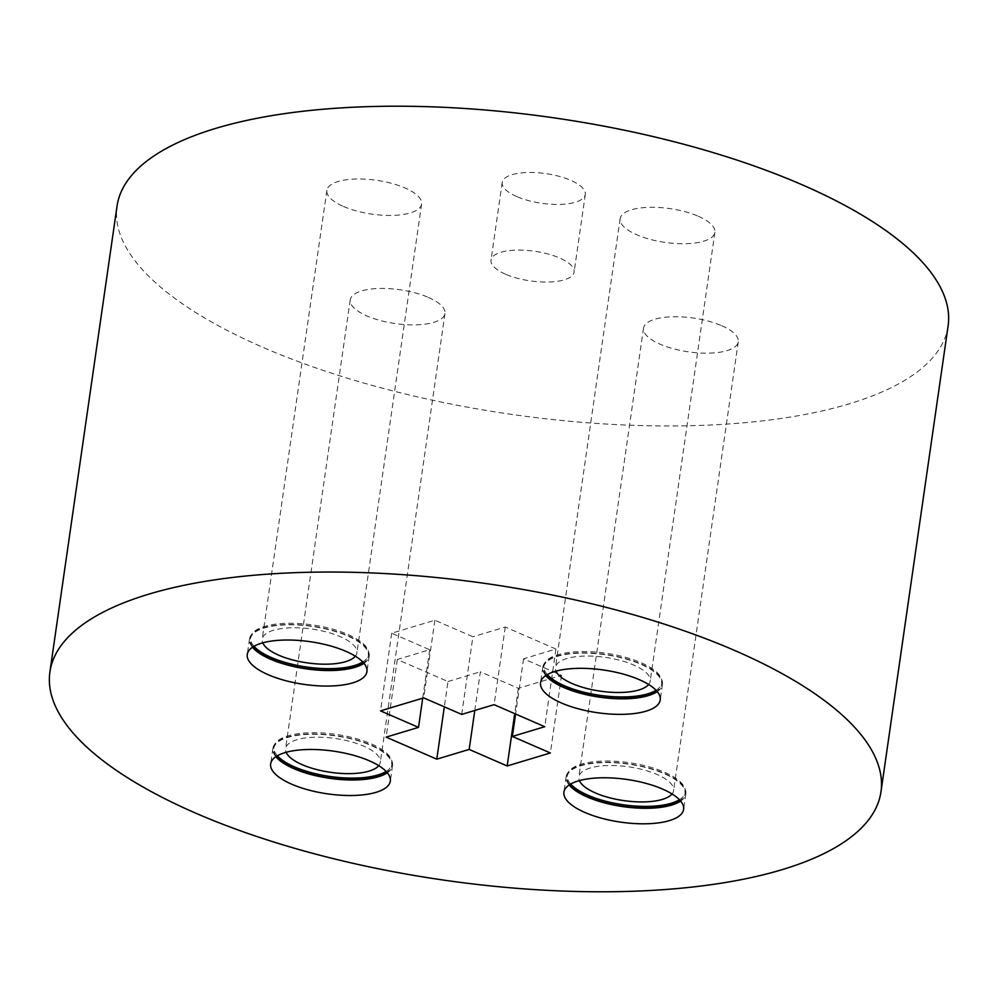 <?xml version="1.0" encoding="UTF-8"?>
<svg xmlns="http://www.w3.org/2000/svg" width="998" height="998" viewBox="0 0 998 998"><rect width="100%" height="100%" fill="white"/><g stroke="black" fill="none" stroke-linecap="round" stroke-linejoin="round"><path stroke-width="0.75" stroke-dasharray="4.99 3.74" d="M363.958 663.308A60.454 21.569 -171.8 0 0 369.185 656.135A60.454 21.569 -171.8 0 0 348.215 635.826A60.454 21.569 -171.8 0 0 285.64 624.561A60.454 21.569 -171.8 0 0 249.5 638.895A60.454 21.569 -171.8 0 0 252.482 647.253M387.336 772.764A60.454 21.569 -171.8 0 0 392.551 765.591A60.454 21.569 -171.8 0 0 371.58 745.281A60.454 21.569 -171.8 0 0 309.018 734.004A60.454 21.569 -171.8 0 0 272.878 748.338A60.454 21.569 -171.8 0 0 275.86 756.696M680.624 801.057A60.454 21.569 -171.8 0 0 685.838 793.884A60.454 21.569 -171.8 0 0 664.868 773.575A60.454 21.569 -171.8 0 0 602.293 762.31A60.454 21.569 -171.8 0 0 566.165 776.644A60.454 21.569 -171.8 0 0 569.147 784.989M657.245 691.614A60.454 21.569 -171.8 0 0 662.46 684.441A60.454 21.569 -171.8 0 0 641.489 664.132A60.454 21.569 -171.8 0 0 578.927 652.854A60.454 21.569 -171.8 0 0 542.787 667.188A60.454 21.569 -171.8 0 0 545.769 675.546M355.363 656.197A47.867 17.078 -171.8 0 0 356.935 652.792A47.867 17.078 -171.8 0 0 340.33 636.712A47.867 17.078 -171.8 0 0 290.792 627.792A47.867 17.078 -171.8 0 0 262.2 639.132A47.867 17.078 -171.8 0 0 262.748 642.849M343.462 206.461A47.867 17.078 -171.8 0 0 393 215.381A47.867 17.078 -171.8 0 0 421.605 204.041A47.867 17.078 -171.8 0 0 405.001 187.961A47.867 17.078 -171.8 0 0 355.463 179.029A47.867 17.078 -171.8 0 0 326.857 190.381A47.867 17.078 -171.8 0 0 343.462 206.461M648.65 684.491A47.867 17.078 -171.8 0 0 650.222 681.085A47.867 17.078 -171.8 0 0 633.618 665.005A47.867 17.078 -171.8 0 0 584.08 656.085A47.867 17.078 -171.8 0 0 555.487 667.437A47.867 17.078 -171.8 0 0 556.036 671.155M698.288 216.254A47.867 17.078 8.2 0 1 714.892 232.334A47.867 17.078 8.2 0 1 686.287 243.687A47.867 17.078 8.2 0 1 636.749 234.755A47.867 17.078 8.2 0 1 620.145 218.674A47.867 17.078 8.2 0 1 648.75 207.334A47.867 17.078 8.2 0 1 698.288 216.254M672.028 793.946A47.867 17.078 -171.8 0 0 673.6 790.541A47.867 17.078 -171.8 0 0 656.996 774.46A47.867 17.078 -171.8 0 0 607.458 765.541A47.867 17.078 -171.8 0 0 578.852 776.881A47.867 17.078 -171.8 0 0 579.414 780.598M721.666 325.71A47.867 17.078 8.2 0 1 738.27 341.778A47.867 17.078 8.2 0 1 709.665 353.13A47.867 17.078 8.2 0 1 660.127 344.21A47.867 17.078 8.2 0 1 643.523 328.13A47.867 17.078 8.2 0 1 672.128 316.778A47.867 17.078 8.2 0 1 721.666 325.71M378.741 765.653A47.867 17.078 -171.8 0 0 380.313 762.235A47.867 17.078 -171.8 0 0 363.709 746.167A47.867 17.078 -171.8 0 0 314.17 737.235A47.867 17.078 -171.8 0 0 285.578 748.587A47.867 17.078 -171.8 0 0 286.127 752.305M428.379 297.404A47.867 17.078 8.2 0 1 444.983 313.484A47.867 17.078 8.2 0 1 416.378 324.837A47.867 17.078 8.2 0 1 366.84 315.904A47.867 17.078 8.2 0 1 350.236 299.837A47.867 17.078 8.2 0 1 378.841 288.484A47.867 17.078 8.2 0 1 428.379 297.404M516.764 196.556A41.978 14.982 8.2 0 1 502.194 182.459A41.978 14.982 8.2 0 1 527.293 172.504A41.978 14.982 8.2 0 1 570.744 180.326A41.978 14.982 8.2 0 1 585.302 194.435A41.978 14.982 8.2 0 1 560.215 204.39A41.978 14.982 8.2 0 1 516.764 196.556M505.574 274.201A41.978 14.982 8.2 0 1 491.016 260.091A41.978 14.982 8.2 0 1 516.103 250.136A41.978 14.982 8.2 0 1 559.554 257.971A41.978 14.982 8.2 0 1 574.112 272.067A41.978 14.982 8.2 0 1 549.025 282.022A41.978 14.982 8.2 0 1 505.574 274.201M948.1 325.959A419.834 149.775 8.2 0 1 697.19 425.522A419.834 149.775 8.2 0 1 262.649 347.229A419.834 149.775 8.2 0 1 117.028 206.199M546.28 675.209A59.618 21.27 8.2 0 1 543.623 667.313A59.618 21.27 8.2 0 1 579.252 653.179A59.618 21.27 8.2 0 1 640.953 664.294A59.618 21.27 8.2 0 1 661.637 684.316A59.618 21.27 8.2 0 1 656.846 691.14M656.048 690.267A59.618 21.27 -171.8 0 0 661.861 682.769A59.618 21.27 -171.8 0 0 641.178 662.734A59.618 21.27 -171.8 0 0 579.476 651.619A59.618 21.27 -171.8 0 0 543.848 665.753A59.618 21.27 -171.8 0 0 547.291 674.598M569.658 784.653A59.618 21.27 8.2 0 1 567.001 776.756A59.618 21.27 8.2 0 1 602.63 762.622A59.618 21.27 8.2 0 1 664.331 773.737A59.618 21.27 8.2 0 1 685.015 793.772A59.618 21.27 8.2 0 1 680.224 800.583M679.426 799.722A59.618 21.27 -171.8 0 0 685.239 792.212A59.618 21.27 -171.8 0 0 664.556 772.19A59.618 21.27 -171.8 0 0 602.854 761.075A59.618 21.27 -171.8 0 0 567.226 775.209A59.618 21.27 -171.8 0 0 570.669 784.041M276.371 756.359A59.618 21.27 8.2 0 1 273.714 748.463A59.618 21.27 8.2 0 1 309.343 734.328A59.618 21.27 8.2 0 1 371.044 745.444A59.618 21.27 8.2 0 1 391.727 765.466A59.618 21.27 8.2 0 1 386.937 772.29M386.139 771.417A59.618 21.27 -171.8 0 0 391.952 763.919A59.618 21.27 -171.8 0 0 371.268 743.884A59.618 21.27 -171.8 0 0 309.567 732.769A59.618 21.27 -171.8 0 0 273.939 746.916A59.618 21.27 -171.8 0 0 277.382 755.748M252.993 646.904A59.618 21.27 8.2 0 1 250.336 639.007A59.618 21.27 8.2 0 1 285.964 624.873A59.618 21.27 8.2 0 1 347.666 635.988A59.618 21.27 8.2 0 1 368.349 656.023A59.618 21.27 8.2 0 1 363.559 662.847M362.761 661.973A59.618 21.27 -171.8 0 0 368.574 654.463A59.618 21.27 -171.8 0 0 347.89 634.441A59.618 21.27 -171.8 0 0 286.189 623.326A59.618 21.27 -171.8 0 0 250.56 637.46A59.618 21.27 -171.8 0 0 254.016 646.305M461.7 714.406L472.89 636.761L434.879 620.232L391.703 633.219L429.701 649.748L397.304 659.491L447.977 681.534L444.322 706.846M474.786 710.464L480.362 671.791L518.361 688.321L561.55 675.334L523.551 658.805L555.936 649.062L505.275 627.031L472.89 636.761M505.275 627.031L494.085 704.663M523.551 658.805L515.592 714.019M555.936 649.062L544.746 726.706M397.304 659.491L386.126 737.123M429.701 649.748L422.715 698.163M447.977 681.534L480.362 671.791M518.361 688.321L514.719 713.645M561.55 675.334L550.36 752.979M434.879 620.232L423.701 697.876M391.703 633.219L380.512 710.863M369.185 656.135L366.94 671.666M392.551 765.591L390.318 781.122M685.838 793.884L683.605 809.415M662.46 684.441L660.227 699.96M421.605 204.041L356.935 652.792M714.892 232.334L650.222 681.085M738.27 341.778L673.6 790.541M444.983 313.484L380.313 762.235M502.194 182.459L491.016 260.091M661.861 682.769L661.637 684.316M685.239 792.212L685.015 793.772M391.952 763.919L391.727 765.466M368.574 654.463L368.349 656.023M250.56 637.46L250.336 639.007M273.939 746.916L273.714 748.463M567.226 775.209L567.001 776.756M543.848 665.753L543.623 667.313M585.302 194.435L574.112 272.067M350.236 299.837L285.578 748.587M643.523 328.13L578.852 776.881M620.145 218.674L555.487 667.437M326.857 190.381L262.2 639.132M542.787 667.188L540.554 682.719M566.165 776.644L563.932 792.163M272.878 748.338L270.645 763.869M249.5 638.895L247.267 654.426"/><path stroke-width="1.5" d="M268.237 674.735A60.454 21.569 -171.8 0 0 330.812 686A60.454 21.569 -171.8 0 0 366.94 671.666A60.454 21.569 -171.8 0 0 345.969 651.357A60.454 21.569 -171.8 0 0 283.395 640.08A60.454 21.569 -171.8 0 0 247.267 654.426A60.454 21.569 -171.8 0 0 268.237 674.735M252.482 647.253A60.454 21.569 -171.8 0 0 270.47 659.204A60.454 21.569 -171.8 0 0 363.958 663.308M291.616 784.179A60.454 21.569 -171.8 0 0 354.19 795.456A60.454 21.569 -171.8 0 0 390.318 781.122A60.454 21.569 -171.8 0 0 369.347 760.813A60.454 21.569 -171.8 0 0 306.773 749.535A60.454 21.569 -171.8 0 0 270.645 763.869A60.454 21.569 -171.8 0 0 291.616 784.179M275.86 756.696A60.454 21.569 -171.8 0 0 293.849 768.647A60.454 21.569 -171.8 0 0 387.336 772.764M584.903 812.472A60.454 21.569 -171.8 0 0 647.477 823.749A60.454 21.569 -171.8 0 0 683.605 809.415A60.454 21.569 -171.8 0 0 662.635 789.106A60.454 21.569 -171.8 0 0 600.06 777.829A60.454 21.569 -171.8 0 0 563.932 792.163A60.454 21.569 -171.8 0 0 584.903 812.472M569.147 784.989A60.454 21.569 -171.8 0 0 587.136 796.953A60.454 21.569 -171.8 0 0 680.624 801.057M561.525 703.029A60.454 21.569 -171.8 0 0 624.099 714.306A60.454 21.569 -171.8 0 0 660.227 699.96A60.454 21.569 -171.8 0 0 639.256 679.65A60.454 21.569 -171.8 0 0 576.682 668.386A60.454 21.569 -171.8 0 0 540.554 682.719A60.454 21.569 -171.8 0 0 561.525 703.029M545.769 675.546A60.454 21.569 -171.8 0 0 563.758 687.497A60.454 21.569 -171.8 0 0 657.245 691.614M262.748 642.849A47.867 17.078 -171.8 0 0 278.791 655.212A47.867 17.078 -171.8 0 0 355.363 656.197M556.036 671.155A47.867 17.078 -171.8 0 0 572.079 683.518A47.867 17.078 -171.8 0 0 648.65 684.491M579.414 780.598A47.867 17.078 -171.8 0 0 595.457 792.961A47.867 17.078 -171.8 0 0 672.028 793.946M286.127 752.305A47.867 17.078 -171.8 0 0 302.169 764.668A47.867 17.078 -171.8 0 0 378.741 765.653M49.9 672.041L117.028 206.199A419.834 149.775 8.2 0 1 367.938 106.649A419.834 149.775 8.2 0 1 802.479 184.929A419.834 149.775 8.2 0 1 948.1 325.959L880.972 791.801A419.834 149.775 8.2 0 1 630.062 891.351A419.834 149.775 8.2 0 1 195.521 813.071A419.834 149.775 8.2 0 1 49.9 672.041A419.834 149.775 8.2 0 1 300.81 572.478A419.834 149.775 8.2 0 1 735.351 650.771A419.834 149.775 8.2 0 1 880.972 791.801M656.846 691.14A59.618 21.27 8.2 0 1 564.307 687.335A59.618 21.27 8.2 0 1 546.28 675.209M547.291 674.598A59.618 21.27 -171.8 0 0 564.531 685.788A59.618 21.27 -171.8 0 0 656.048 690.267M680.224 800.583A59.618 21.27 8.2 0 1 587.672 796.791A59.618 21.27 8.2 0 1 569.658 784.653M570.669 784.041A59.618 21.27 -171.8 0 0 587.897 795.231A59.618 21.27 -171.8 0 0 679.426 799.722M386.937 772.29A59.618 21.27 8.2 0 1 294.398 768.485A59.618 21.27 8.2 0 1 276.371 756.359M277.382 755.748A59.618 21.27 -171.8 0 0 294.61 766.938A59.618 21.27 -171.8 0 0 386.139 771.417M363.559 662.847A59.618 21.27 8.2 0 1 271.019 659.042A59.618 21.27 8.2 0 1 252.993 646.904M254.016 646.305A59.618 21.27 -171.8 0 0 271.244 657.482A59.618 21.27 -171.8 0 0 362.761 661.973M494.085 704.663L461.7 714.406L423.701 697.876L380.512 710.863L418.511 727.392L386.126 737.123L436.787 759.166L469.172 749.423L507.171 765.965L550.36 752.979L512.361 736.449L544.746 726.706L494.085 704.663M515.592 714.019L512.361 736.449M444.322 706.846L436.787 759.166M422.715 698.163L418.511 727.392M469.172 749.423L474.786 710.464M514.719 713.645L507.171 765.965"/></g></svg>
